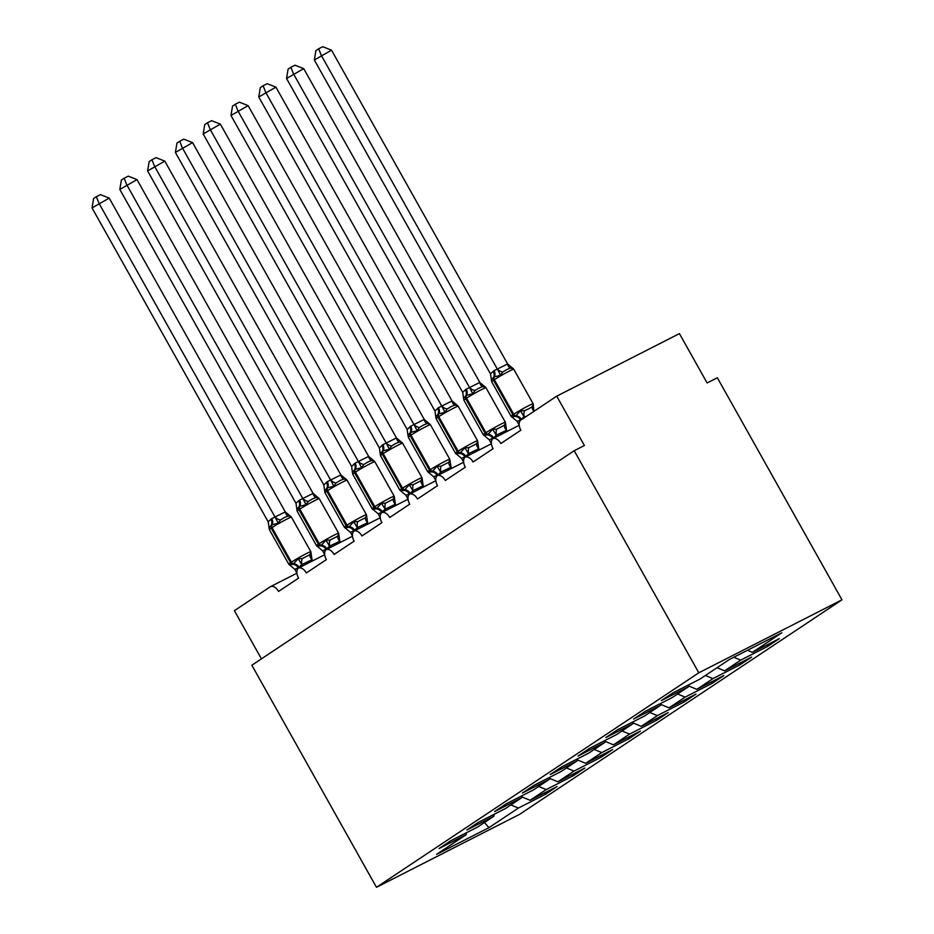 <?xml version="1.0" encoding="UTF-8"?>
<svg xmlns="http://www.w3.org/2000/svg" width="934" height="934" viewBox="0 0 934 934"><rect width="100%" height="100%" fill="white"/><g stroke="black" fill="none" stroke-linecap="round" stroke-linejoin="round"><path stroke-width="1.4" d="M841.966 599.815L717.347 377.756L707.12 382.963L679.427 333.613L556.722 396.168L584.415 445.518L574.2 450.725L251.853 665.23L376.472 887.3L519.631 814.331L841.966 599.815L698.819 672.795L376.472 887.3M261.427 658.855L234.387 610.673L270.23 586.821A8.499 4.985 63 0 1 270.533 586.645A8.499 4.985 63 0 1 278.554 591.444L298.565 578.134A8.499 4.985 -117 0 1 298.308 568.152L324.705 554.703L298.32 568.152A8.499 4.985 63 0 1 298.32 568.152A8.499 4.985 63 0 1 306.34 572.951L326.351 559.641A8.499 4.985 -117 0 1 326.094 549.659L352.492 536.209L326.106 549.659A8.499 4.985 63 0 1 326.106 549.659A8.499 4.985 63 0 1 334.127 554.457L354.138 541.148A8.499 4.985 -117 0 1 353.881 531.177L380.278 517.716L353.893 531.166A8.499 4.985 63 0 1 353.893 531.166A8.499 4.985 63 0 1 361.925 535.964L381.924 522.655A8.499 4.985 -117 0 1 381.667 512.684A8.499 4.985 63 0 1 381.679 512.673A8.499 4.985 63 0 1 389.712 517.483L409.711 504.162A8.499 4.985 -117 0 1 409.466 494.191L409.466 494.191A8.499 4.985 63 0 1 417.498 498.989L437.497 485.668A8.499 4.985 -117 0 1 437.252 475.698L437.252 475.698A8.499 4.985 63 0 1 445.284 480.496L465.295 467.175A8.499 4.985 -117 0 1 465.039 457.205L465.039 457.205A8.499 4.985 63 0 1 473.071 462.003L493.082 448.682A8.499 4.985 -117 0 1 492.825 438.711L492.825 438.711A8.499 4.985 63 0 1 500.858 443.51L520.868 430.2A8.499 4.985 -117 0 1 520.88 420.02L556.722 396.168M766.919 644.962L767.713 646.375L740.709 660.128L733.797 657.256M767.713 646.375L779.376 638.599L752.384 652.364L781.84 632.762L729.489 659.451L700.033 679.053L673.04 692.818L661.365 700.582L688.358 686.817L672.246 697.546L645.254 711.311L633.579 719.075L660.571 705.31L644.46 716.039L617.456 729.793L605.792 737.568L632.785 723.803L616.662 734.533L589.669 748.286L578.006 756.061L604.999 742.296L588.875 753.026L561.883 766.779L550.219 774.543L577.212 760.79L561.089 771.507L534.096 785.272L522.421 793.036L549.426 779.283L533.302 790.001L506.31 803.765L494.635 811.529L521.627 797.776L505.516 808.494L478.523 822.259L466.848 830.022L493.841 816.258L477.729 826.987L450.737 840.752L439.062 848.516L466.054 834.751L436.598 854.353L488.949 827.664L518.405 808.062L510.863 804.933M688.743 684.809L688.358 686.817M739.121 663.455L739.915 664.868L712.922 678.621L705.38 675.492M660.945 703.302L660.571 705.31M711.334 681.937L712.128 683.349L685.136 697.114L677.594 693.985M633.159 721.795L632.785 723.803M683.548 700.43L684.342 701.843L657.349 715.607L649.807 712.479M605.372 740.288L604.999 742.296M655.761 718.923L656.555 720.336L629.563 734.101L622.021 730.972M577.586 758.782L577.212 760.79M627.975 737.416L628.769 738.829L601.776 752.594L594.234 749.453M549.799 777.275L549.426 779.283M600.188 755.91L600.982 757.322L573.99 771.087L566.448 767.946M522.013 795.756L521.627 797.776M572.402 774.403L573.196 775.815L546.203 789.58L538.661 786.44M494.226 814.25L493.841 816.258M518.405 808.062L545.409 794.309L557.073 786.545L530.08 800.298L521.802 796.865M544.615 792.896L545.409 794.309M466.44 832.743L466.054 834.751M752.384 652.364L747.422 650.309M740.709 660.128L724.597 670.857L751.59 657.092L739.915 664.868M724.597 670.857L717.055 667.728M712.922 678.621L696.811 689.35L723.803 675.586L712.128 683.349M696.811 689.35L688.533 685.906M685.136 697.114L669.024 707.844L696.017 694.079L684.342 701.843M669.024 707.844L660.747 704.399M657.349 715.607L641.238 726.337L668.23 712.572L656.555 720.336M641.238 726.337L632.96 722.893M629.563 734.101L613.44 744.83L640.444 731.065L628.769 738.829M613.44 744.83L605.162 741.386M601.776 752.594L585.653 763.311L612.646 749.558L600.982 757.322M585.653 763.311L577.375 759.879M573.99 771.087L557.867 781.805L584.859 768.052L573.196 775.815M557.867 781.805L549.589 778.372M546.203 789.58L530.08 800.298M484.466 822.504L488.949 827.664M698.819 672.795L574.2 450.725M408.065 499.223L381.679 512.673L408.065 499.223M409.466 494.191L435.851 480.73L409.477 494.179M437.252 475.698L463.638 462.248L437.264 475.686M465.039 457.205L491.424 443.755L465.05 457.193M492.825 438.711L519.211 425.262L492.837 438.711M289.201 564.673L292.984 564.346L298.168 558.707L302.207 558.602L309.878 554.691L310.94 552.192L311.15 553.255M284.601 517.448L280.504 519.911L278.239 523.203L271.946 524.815L269.109 527.5L269.377 529.648L288.758 564.194A12.189 0.677 -29.3 0 1 290.591 562.712L291.431 562.163A12.189 0.677 -29.3 0 1 306.189 553.699A12.189 0.677 -29.3 0 1 310.847 551.714L291.455 517.167A12.189 0.677 150.7 0 0 286.808 519.152A12.189 0.677 150.7 0 0 272.039 527.617A2.837 2.288 -123.6 0 1 271.946 524.815A6.234 5.044 56.4 0 0 271.736 518.639L285.302 511.902L291.023 516.689L288.174 516L284.601 517.448M109.208 198.101L92.034 207.932L93.587 198.568L96.365 196.712L100.452 194.634L109.208 198.101L285.302 511.902M96.365 196.712L98.981 203.308L275.075 517.109M92.034 207.932L268.128 521.732L271.736 518.639M296.895 572.986L294.794 569.25L290.789 565.922M310.94 552.192L312.026 559.699L301.74 564.615L298.261 567.942L294.794 569.25M312.738 560.797L312.084 559.629M302.523 566.016L301.869 564.848M289.762 565.222L288.758 564.194M298.168 558.707L301.74 564.615M278.239 523.203L275.203 517.331M269.05 527.768L268.256 521.954M316.988 546.18L320.771 545.853L325.954 540.226L329.994 540.109L337.664 536.198L338.738 533.711L338.937 534.762M312.388 498.954L308.29 501.43L306.025 504.71L299.732 506.321L296.895 509.007L297.164 511.155L316.544 545.701A12.189 0.677 -29.3 0 1 318.377 544.218L319.218 543.67A12.189 0.677 -29.3 0 1 333.987 535.205A12.189 0.677 -29.3 0 1 338.633 533.221L319.253 498.674A12.189 0.677 150.7 0 0 314.595 500.671A12.189 0.677 150.7 0 0 299.826 509.123A2.837 2.288 -123.6 0 1 299.732 506.321A6.234 5.044 56.4 0 0 299.522 500.145L313.088 493.409L318.809 498.196L315.961 497.518L312.388 498.954M136.994 179.608L119.821 189.439L121.373 180.075L124.152 178.231L128.238 176.141L136.994 179.608L313.088 493.409M124.152 178.231L126.767 184.815L302.861 498.616M119.821 189.439L295.915 503.239L299.522 500.145M324.682 554.492L322.58 550.756L318.576 547.429M338.738 533.711L339.813 541.206L329.527 546.121L326.048 549.449L322.58 550.756M340.536 542.304L339.871 541.136M330.309 547.522L329.655 546.355M317.548 546.729L316.544 545.701M325.954 540.226L329.527 546.121M306.025 504.71L302.99 498.838M296.837 509.275L296.043 503.461M344.774 527.698L348.569 527.36L353.741 521.732L357.78 521.616L365.451 517.705L366.525 515.218L366.723 516.269M340.174 480.461L336.077 482.936L333.812 486.217L327.519 487.828L324.682 490.525L324.95 492.662L344.331 527.208A12.189 0.677 -29.3 0 1 346.164 525.725L347.004 525.177A12.189 0.677 -29.3 0 1 361.773 516.712A12.189 0.677 -29.3 0 1 366.42 514.727L347.039 480.181A12.189 0.677 150.7 0 0 342.381 482.178A12.189 0.677 150.7 0 0 327.612 490.63A2.837 2.288 -123.6 0 1 327.519 487.828A6.234 5.044 56.4 0 0 327.309 481.652L340.875 474.916L346.596 479.702L343.747 479.025L340.174 480.461M164.781 161.115L147.607 170.945L149.16 161.582L151.938 159.737L156.025 157.648L164.781 161.115L340.875 474.916M151.938 159.737L154.554 166.322L330.659 480.123M147.607 170.945L323.829 484.979L327.309 481.652M352.468 535.999L350.367 532.263L346.362 528.936M366.525 515.218L367.599 522.725L357.313 527.64L353.834 530.956L350.367 532.263M368.323 523.811L367.669 522.643M358.096 529.029L357.442 527.862M345.335 528.235L344.331 527.208M353.741 521.732L357.313 527.64M333.812 486.217L330.776 480.345M324.623 490.782L323.829 484.979M372.561 509.205L376.355 508.867L381.527 503.239L385.567 503.122L393.237 499.211L394.311 496.725L394.51 497.775M367.961 461.968L363.863 464.443L361.598 467.724L355.305 469.335L352.468 472.032L352.737 474.18L372.129 508.715A12.189 0.677 -29.3 0 1 373.95 507.244L374.791 506.683A12.189 0.677 -29.3 0 1 389.56 498.231A12.189 0.677 -29.3 0 1 394.206 496.234L374.826 461.7A12.189 0.677 150.7 0 0 370.168 463.684A12.189 0.677 150.7 0 0 355.399 472.137A2.837 2.288 -123.6 0 1 355.305 469.335A6.234 5.044 56.4 0 0 355.095 463.159L368.661 456.422L374.382 461.209L371.534 460.532L367.961 461.968M192.567 142.622L175.394 152.452L176.958 143.089L179.725 141.244L183.811 139.154L192.567 142.622L368.661 456.422M179.725 141.244L182.34 147.829L358.446 461.641M175.394 152.452L351.616 466.486L355.095 463.159M380.255 517.506L378.153 513.77L374.149 510.443M394.311 496.725L395.386 504.232L385.1 509.147L381.621 512.462L378.153 513.77M396.109 505.317L395.456 504.15M385.882 510.536L385.228 509.369M373.121 509.742L372.129 508.715M381.527 503.239L385.1 509.147M361.598 467.724L358.574 461.851M352.41 472.3L351.616 466.486M400.347 490.712L404.142 490.385L409.314 484.746L413.353 484.629L421.036 480.718L422.098 478.231L422.296 479.282M395.747 443.475L391.65 445.95L389.385 449.231L383.092 450.842L380.255 453.539L380.523 455.687L399.915 490.222A12.189 0.677 -29.3 0 1 401.748 488.751L402.577 488.19A12.189 0.677 -29.3 0 1 417.346 479.737A12.189 0.677 -29.3 0 1 421.993 477.741L402.612 443.206A12.189 0.677 150.7 0 0 397.966 445.191A12.189 0.677 150.7 0 0 383.197 453.644A2.837 2.288 -123.6 0 1 383.092 450.842A6.234 5.044 56.4 0 0 382.893 444.677L396.46 437.929L402.169 442.716L399.32 442.039L395.747 443.475M220.354 124.129L203.18 133.971L204.744 124.596L207.511 122.751L211.598 120.673L220.354 124.129L396.46 437.929M207.511 122.751L210.127 129.347L386.232 443.148M203.18 133.971L379.402 447.993L382.893 444.677M408.041 499.013L405.94 495.277L401.935 491.949M422.098 478.231L423.172 485.738L412.898 490.654L410.248 493.421L405.94 495.277M423.896 486.836L423.242 485.657M413.669 492.043L413.015 490.875M400.908 491.249L399.915 490.222M409.314 484.746L412.898 490.654M389.385 449.231L386.361 443.37M380.196 453.807L379.402 447.993M428.146 472.219L431.928 471.892L437.1 466.253L441.152 466.136L448.822 462.225L449.884 459.738L450.083 460.789M423.534 424.993L419.436 427.457L417.171 430.749L410.89 432.349L408.041 435.046L408.31 437.194L427.702 471.74A12.189 0.677 -29.3 0 1 429.535 470.257L430.364 469.697A12.189 0.677 -29.3 0 1 445.133 461.244A12.189 0.677 -29.3 0 1 449.779 459.259L430.399 424.713A12.189 0.677 150.7 0 0 425.752 426.698A12.189 0.677 150.7 0 0 410.983 435.151A2.837 2.288 -123.6 0 1 410.89 432.349A6.234 5.044 56.4 0 0 410.68 426.184L424.246 419.436L429.955 424.223L427.107 423.546L423.534 424.993M248.14 105.635L230.978 115.477L232.531 106.102L235.31 104.258L239.384 102.18L248.14 105.635L424.246 419.436M235.31 104.258L237.925 110.854L414.019 424.655M230.978 115.477L407.189 429.5L410.68 426.184M435.828 480.52L433.726 476.784L429.722 473.456M449.884 459.738L451.029 467.175L440.685 472.16L438.034 474.927L433.726 476.784M451.682 468.343L451.029 467.175M441.455 473.55L440.801 472.382M428.706 472.756L427.702 471.74M437.1 466.253L440.685 472.16M417.171 430.749L414.147 424.877M407.983 435.314L407.189 429.5M455.932 453.726L459.715 453.399L464.887 447.76L468.938 447.655L476.609 443.743L477.671 441.245L477.881 442.296M451.32 406.5L447.223 408.964L444.969 412.256L438.676 413.855L435.828 416.552L436.096 418.701L455.488 453.247A12.189 0.677 -29.3 0 1 457.321 451.764L458.15 451.204A12.189 0.677 -29.3 0 1 472.919 442.751A12.189 0.677 -29.3 0 1 477.578 440.766L458.185 406.22A12.189 0.677 150.7 0 0 453.539 408.205A12.189 0.677 150.7 0 0 438.77 416.669A2.837 2.288 -123.6 0 1 438.676 413.855A6.234 5.044 56.4 0 0 438.466 407.691L452.033 400.943L457.742 405.741L454.893 405.052L451.32 406.5M275.939 87.142L258.765 96.984L260.317 87.609L263.096 85.765L267.182 83.686L275.939 87.142L452.033 400.943M263.096 85.765L265.711 92.361L441.805 406.162M258.765 96.984L434.975 411.007L438.466 407.691M463.614 462.026L461.513 458.29L457.508 454.963M477.671 441.245L478.757 448.752L468.471 453.667L465.821 456.434L461.513 458.29M479.469 449.849L478.815 448.682M469.242 455.056L468.588 453.889M456.493 454.263L455.488 453.247M464.887 447.76L468.471 453.667M444.969 412.256L441.934 406.383M435.769 416.821L434.975 411.007M483.719 435.232L487.501 434.905L492.685 429.266L496.725 429.161L504.395 425.25L505.457 422.752L505.668 423.803M479.107 388.007L475.009 390.47L472.756 393.763L466.463 395.362L463.626 398.059L463.894 400.207L483.275 434.754A12.189 0.677 -29.3 0 1 485.108 433.271L485.937 432.722A12.189 0.677 -29.3 0 1 500.706 424.258A12.189 0.677 -29.3 0 1 505.364 422.273L485.972 387.727A12.189 0.677 150.7 0 0 481.325 389.712A12.189 0.677 150.7 0 0 466.556 398.176A2.837 2.288 -123.6 0 1 466.463 395.362A6.234 5.044 56.4 0 0 466.253 389.198L479.714 382.461L485.528 387.248L482.68 386.559L479.107 388.007M303.725 68.649L286.551 78.491L288.104 69.116L290.883 67.271L294.969 65.193L303.725 68.649L479.819 382.461M290.883 67.271L293.498 73.868L469.592 387.668M286.551 78.491L462.645 392.292L466.253 389.198M491.401 443.533L489.299 439.797L485.306 436.482M505.457 422.752L506.543 430.259L496.258 435.174L493.607 437.941L489.299 439.797M507.255 431.356L506.602 430.189M497.028 436.563L496.374 435.396M484.279 435.769L483.275 434.754M492.685 429.266L496.258 435.174M472.756 393.763L469.72 387.89M463.568 398.328L462.774 392.513M511.505 416.739L515.288 416.412L520.471 410.773L524.511 410.668L528.889 408.695L532.182 406.757L533.244 404.259L533.758 410.096M506.905 369.514L502.796 371.977L500.542 375.27L494.249 376.881L491.412 379.566L491.681 381.714L511.061 416.26A12.189 0.677 -29.3 0 1 512.894 414.778L513.723 414.229A12.189 0.677 -29.3 0 1 528.492 405.765A12.189 0.677 -29.3 0 1 533.151 403.78L513.758 369.234A12.189 0.677 150.7 0 0 509.112 371.218A12.189 0.677 150.7 0 0 494.343 379.683A2.837 2.288 -123.6 0 1 494.249 376.881A6.234 5.044 56.4 0 0 494.039 370.705L507.606 363.968L513.326 368.755L510.478 368.066L506.905 369.514M331.512 50.167L314.338 59.998L315.89 50.634L318.669 48.778L322.755 46.7L331.512 50.167L507.606 363.968M318.669 48.778L321.284 55.375L497.378 369.175M314.338 59.998L490.432 373.798L494.039 370.705M519.187 425.052L517.097 421.304L513.093 417.988M526.064 416.576L524.044 416.681L520.565 420.008L517.097 421.304M524.546 417.58L524.161 416.903M520.471 410.773L524.044 416.681M500.542 375.27L497.507 369.397M491.354 379.834L490.56 374.02M299.09 567.382A6.234 5.044 56.4 0 0 293.825 563.797A2.837 2.288 -123.6 0 1 291.431 562.163L272.039 527.617L271.21 528.165A12.189 0.677 150.7 0 0 269.377 529.648M270.907 519.199A6.234 5.044 56.4 0 1 271.117 525.363A2.837 2.288 56.4 0 0 271.21 528.165L290.591 562.712A2.837 2.288 56.4 0 0 292.984 564.346A6.234 5.044 56.4 0 1 298.261 567.942M302.207 558.602A6.234 3.386 -96 0 0 301.962 564.837M309.878 554.691A6.234 3.584 -138.6 0 0 312.026 559.699M275.145 517.039A6.234 3.584 -138.6 0 0 280.504 519.911M285.209 511.914A6.234 3.386 -96 0 0 288.174 516M326.877 548.888A6.234 5.044 56.4 0 0 321.611 545.304A2.837 2.288 -123.6 0 1 319.218 543.67L299.826 509.123L298.997 509.684A12.189 0.677 150.7 0 0 297.164 511.155M298.693 500.706A6.234 5.044 56.4 0 1 298.903 506.87A2.837 2.288 56.4 0 0 298.997 509.684L318.377 544.218A2.837 2.288 56.4 0 0 320.771 545.853A6.234 5.044 56.4 0 1 326.048 549.449M329.994 540.109A6.234 3.386 -96 0 0 329.749 546.343M337.664 536.198A6.234 3.584 -138.6 0 0 339.813 541.206M302.931 498.546A6.234 3.584 -138.6 0 0 308.29 501.43M312.995 493.421A6.234 3.386 -96 0 0 315.961 497.518M354.663 530.395A6.234 5.044 56.4 0 0 349.398 526.811A2.837 2.288 -123.6 0 1 347.004 525.177L327.612 490.63L326.783 491.191A12.189 0.677 150.7 0 0 324.95 492.662M326.48 482.213A6.234 5.044 56.4 0 1 326.69 488.377A2.837 2.288 56.4 0 0 326.783 491.191L346.164 525.725A2.837 2.288 56.4 0 0 348.569 527.36A6.234 5.044 56.4 0 1 353.834 530.956M357.78 521.616A6.234 3.386 -96 0 0 357.535 527.85M365.451 517.705A6.234 3.584 -138.6 0 0 367.599 522.725M330.718 480.053A6.234 3.584 -138.6 0 0 336.077 482.936M340.782 474.927A6.234 3.386 -96 0 0 343.747 479.025M382.45 511.902A6.234 5.044 56.4 0 0 377.184 508.318A2.837 2.288 -123.6 0 1 374.791 506.683L355.399 472.137L354.57 472.697A12.189 0.677 150.7 0 0 352.737 474.18M354.266 463.719A6.234 5.044 56.4 0 1 354.476 469.895A2.837 2.288 56.4 0 0 354.57 472.697L373.95 507.244A2.837 2.288 56.4 0 0 376.355 508.867A6.234 5.044 56.4 0 1 381.621 512.462M385.567 503.122A6.234 3.386 -96 0 0 385.322 509.357M393.237 499.211A6.234 3.584 -138.6 0 0 395.386 504.232M358.504 461.559A6.234 3.584 -138.6 0 0 363.863 464.443M368.568 456.434A6.234 3.386 -96 0 0 371.534 460.532M410.248 493.421A6.234 5.044 56.4 0 0 404.971 489.825A2.837 2.288 -123.6 0 1 402.577 488.19L383.197 453.644L382.356 454.204A12.189 0.677 150.7 0 0 380.523 455.687M382.053 445.226A6.234 5.044 56.4 0 1 382.263 451.402A2.837 2.288 56.4 0 0 382.356 454.204L401.748 488.751A2.837 2.288 56.4 0 0 404.142 490.385A6.234 5.044 56.4 0 1 409.407 493.969M413.353 484.629A6.234 3.386 -96 0 0 413.12 490.864M421.036 480.718A6.234 3.584 -138.6 0 0 423.172 485.738M386.291 443.066A6.234 3.584 -138.6 0 0 391.65 445.95M396.355 437.941A6.234 3.386 -96 0 0 399.32 442.039M438.034 474.927A6.234 5.044 56.4 0 0 432.757 471.331A2.837 2.288 -123.6 0 1 430.364 469.697L410.983 435.151L410.143 435.711A12.189 0.677 150.7 0 0 408.31 437.194M409.839 426.733A6.234 5.044 56.4 0 1 410.049 432.909A2.837 2.288 56.4 0 0 410.143 435.711L429.535 470.257A2.837 2.288 56.4 0 0 431.928 471.892A6.234 5.044 56.4 0 1 437.194 475.476M441.152 466.136A6.234 3.386 -96 0 0 440.906 472.37M448.822 462.225A6.234 3.584 -138.6 0 0 450.959 467.245M414.077 424.573A6.234 3.584 -138.6 0 0 419.436 427.457M424.141 419.448A6.234 3.386 -96 0 0 427.107 423.546M465.821 456.434A6.234 5.044 56.4 0 0 460.544 452.838A2.837 2.288 -123.6 0 1 458.15 451.204L438.77 416.669L437.929 417.218A12.189 0.677 150.7 0 0 436.096 418.701M437.626 408.24A6.234 5.044 56.4 0 1 437.836 414.416A2.837 2.288 56.4 0 0 437.929 417.218L457.321 451.764A2.837 2.288 56.4 0 0 459.715 453.399A6.234 5.044 56.4 0 1 464.98 456.983M468.938 447.655A6.234 3.386 -96 0 0 468.693 453.877M476.609 443.743A6.234 3.584 -138.6 0 0 478.757 448.752M441.875 406.092A6.234 3.584 -138.6 0 0 447.223 408.964M451.928 400.955A6.234 3.386 -96 0 0 454.893 405.052M493.607 437.941A6.234 5.044 56.4 0 0 488.342 434.345A2.837 2.288 -123.6 0 1 485.937 432.722L466.556 398.176L465.727 398.725A12.189 0.677 150.7 0 0 463.894 400.207M465.424 389.747A6.234 5.044 56.4 0 1 465.622 395.923A2.837 2.288 56.4 0 0 465.727 398.725L485.108 433.271A2.837 2.288 56.4 0 0 487.501 434.905A6.234 5.044 56.4 0 1 492.767 438.49M496.725 429.161A6.234 3.386 -96 0 0 496.479 435.384M504.395 425.25A6.234 3.584 -138.6 0 0 506.543 430.259M469.662 387.598A6.234 3.584 -138.6 0 0 475.009 390.47M479.714 382.461A6.234 3.386 -96 0 0 482.68 386.559M521.394 419.448A6.234 5.044 56.4 0 0 516.128 415.852A2.837 2.288 -123.6 0 1 513.723 414.229L494.343 379.683L493.514 380.231A12.189 0.677 150.7 0 0 491.681 381.714M493.21 371.253A6.234 5.044 56.4 0 1 493.421 377.429A2.837 2.288 56.4 0 0 493.514 380.231L512.894 414.778A2.837 2.288 56.4 0 0 515.288 416.412A6.234 5.044 56.4 0 1 520.565 420.008M524.511 410.668A6.234 3.386 -96 0 0 524.266 416.903M532.182 406.757A6.234 3.584 -138.6 0 0 533.933 411.334M497.448 369.105A6.234 3.584 -138.6 0 0 502.796 371.977M507.501 363.98A6.234 3.386 -96 0 0 510.478 368.066M270.533 586.645L296.907 573.196M291.455 517.167L290.264 516.023M311.115 553.862L310.847 551.714M269.109 527.512L269.074 528.119M319.253 498.674L318.05 497.53M338.902 535.369L338.633 533.221M296.895 509.018L296.86 509.625M347.039 480.181L345.837 479.037M366.688 516.876L366.42 514.727M324.682 490.525L324.647 491.132M374.826 461.7L373.623 460.544M394.475 498.382L394.206 496.234M352.468 472.032L352.433 472.639M402.612 443.206L401.41 442.051M422.261 479.889L421.993 477.741M380.255 453.539L380.22 454.146M430.399 424.713L429.196 423.557M450.048 461.396L449.779 459.259M408.041 435.046L408.006 435.653M458.185 406.22L456.995 405.064M477.846 442.914L477.578 440.766M435.828 416.552L435.793 417.159M485.972 387.727L484.781 386.571M505.633 424.421L505.364 422.273M463.614 398.059L463.591 398.666M513.758 369.234L512.568 368.089M512.264 417.405L511.061 416.26M533.419 405.928L533.151 403.78M491.412 379.578L491.377 380.185"/></g></svg>
